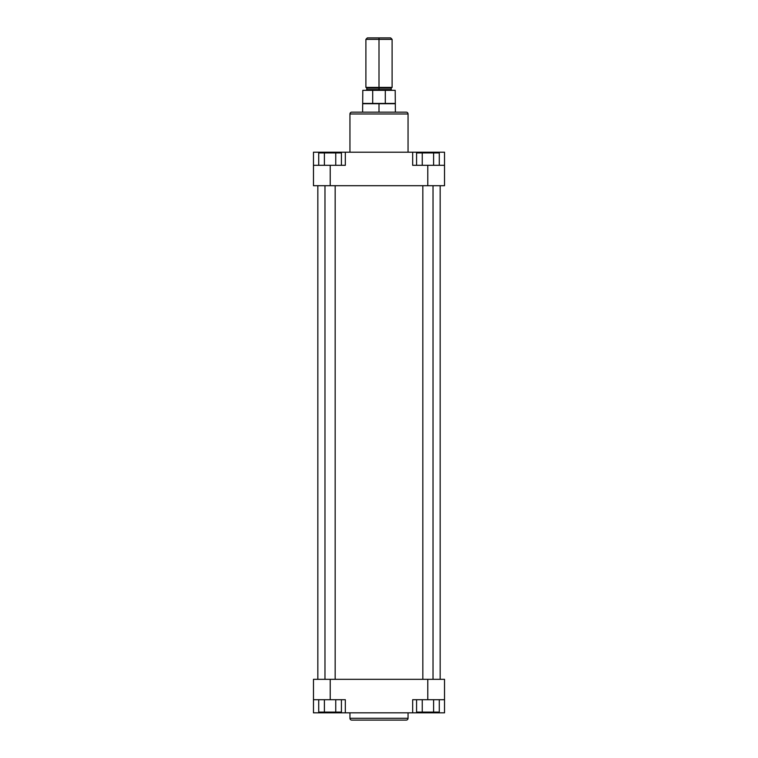 <?xml version="1.0" encoding="UTF-8"?>
<svg xmlns="http://www.w3.org/2000/svg" width="758" height="758" viewBox="0 0 758 758"><rect width="100%" height="100%" fill="white"/><g stroke="black" fill="none" stroke-linecap="round" stroke-linejoin="round"><path stroke-width="1.14" d="M351.769 720.1L406.231 720.1A1.819 1.819 0 0 0 408.05 718.281L349.95 718.281A1.819 1.819 0 0 0 351.769 720.1L406.231 720.1A1.819 1.819 0 0 0 408.05 718.281L408.05 712.823L408.05 718.281L349.95 718.281L349.95 712.823L349.95 718.281A1.819 1.819 0 0 0 351.769 720.1M412.674 699.71L444.529 699.71L444.529 679.329L313.471 679.329L313.471 699.71L345.326 699.71L330.223 699.71L330.223 679.329L427.777 679.329L427.777 699.71L412.674 699.71L412.674 712.823L345.326 712.823L412.674 712.823L412.674 699.71M345.326 712.823L345.326 699.71L345.326 712.823L313.471 712.823L345.004 712.823M412.996 712.823L444.529 712.823L444.529 679.329L427.777 679.329L427.777 699.71L444.529 699.71L444.529 712.823L429.416 712.823L429.416 712.094L429.416 712.823L412.674 712.823M313.471 712.823L313.471 679.329L330.223 679.329L330.223 699.71L313.471 699.71L313.471 712.823M328.584 712.823L328.584 712.094L328.584 712.823M341.422 712.094L318.72 712.094L318.72 699.71L318.72 712.094L324.396 712.094L324.396 699.71L324.396 712.094L335.747 712.094L335.747 699.71L335.747 712.094L341.422 712.094L341.422 699.71L341.422 712.094M439.28 712.094L416.578 712.094L416.578 699.71L416.578 712.094L422.253 712.094L422.253 699.71L422.253 712.094L433.604 712.094L433.604 699.71L433.604 712.094L439.28 712.094L439.28 699.71L439.28 712.094M317.839 185.701L317.839 679.329L317.839 185.701M440.161 679.329L440.161 185.701L440.161 679.329M351.769 112.165A1.819 1.819 0 0 0 349.95 113.984L349.95 152.206L349.95 113.984L408.05 113.984L408.05 152.206L408.05 113.984A1.819 1.819 0 0 0 406.231 112.165L351.769 112.165A1.819 1.819 0 0 0 349.95 113.984L408.05 113.984A1.819 1.819 0 0 0 406.231 112.165L351.901 112.165M345.326 165.31L313.471 165.31L313.471 185.701L444.529 185.701L444.529 165.31L412.674 165.31L427.777 165.31L427.777 185.701L330.223 185.701L330.223 165.31L345.326 165.31L345.326 152.206L412.674 152.206L345.326 152.206L345.326 165.31M412.674 152.206L412.674 165.31L412.674 152.206L444.529 152.206L412.996 152.206M345.004 152.206L313.471 152.206L313.471 185.701L330.223 185.701L330.223 165.31L313.471 165.31L313.471 152.206L328.584 152.206L328.584 152.936L328.584 152.206L345.326 152.206M444.529 152.206L444.529 185.701L427.777 185.701L427.777 165.31L444.529 165.31L444.529 152.206M429.416 152.206L429.416 152.936L429.416 152.206M416.578 152.936L439.28 152.936L439.28 165.31L439.28 152.936L433.604 152.936L433.604 165.31L433.604 152.936L422.253 152.936L422.253 165.31L422.253 152.936L416.578 152.936L416.578 165.31L416.578 152.936M318.72 152.936L341.422 152.936L341.422 165.31L341.422 152.936L335.747 152.936L335.747 165.31L335.747 152.936L324.396 152.936L324.396 165.31L324.396 152.936L318.72 152.936L318.72 165.31L318.72 152.936M324.974 185.701L324.974 679.329L324.974 185.701M335.169 679.329L335.169 185.701L335.169 679.329M422.831 185.701L422.831 679.329L422.831 185.701M433.026 679.329L433.026 185.701L433.026 679.329M391.924 87.407L391.194 88.136L379 88.136L391.194 88.136L379 88.136L379 37.9L367.355 37.9L379 37.9L379 39.359L365.896 39.359L379 39.359L379 87.407L392.104 87.407L366.806 88.136L366.806 89.596L391.194 89.596L379 89.596L379 88.136L379 89.596L391.194 89.596L391.924 90.325M379 90.325L379 89.596L366.806 89.596L379 89.596L379 90.325M379 103.742L362.618 103.742L379 103.742L362.798 103.429L372.699 103.429L372.699 90.325L362.798 90.325L385.301 90.325L385.301 103.429L395.202 103.429L379 103.742L395.382 103.742L379 103.742L379 112.165L379 103.742M365.896 87.407L379 87.407L365.896 87.407L365.896 39.359L367.355 37.9M395.202 90.325L372.699 90.325L372.699 103.429L385.301 103.429L385.301 90.325L395.202 90.325L395.382 112.165M390.645 37.9L379 37.9L390.645 37.9L392.104 39.359L379 39.359L392.104 39.359L392.104 87.407M379 88.136L366.806 88.136L379 88.136M362.798 90.325L362.618 112.165M391.194 88.136L391.194 89.596M366.806 89.596L366.076 90.325M366.806 88.136L366.076 87.407"/></g></svg>
